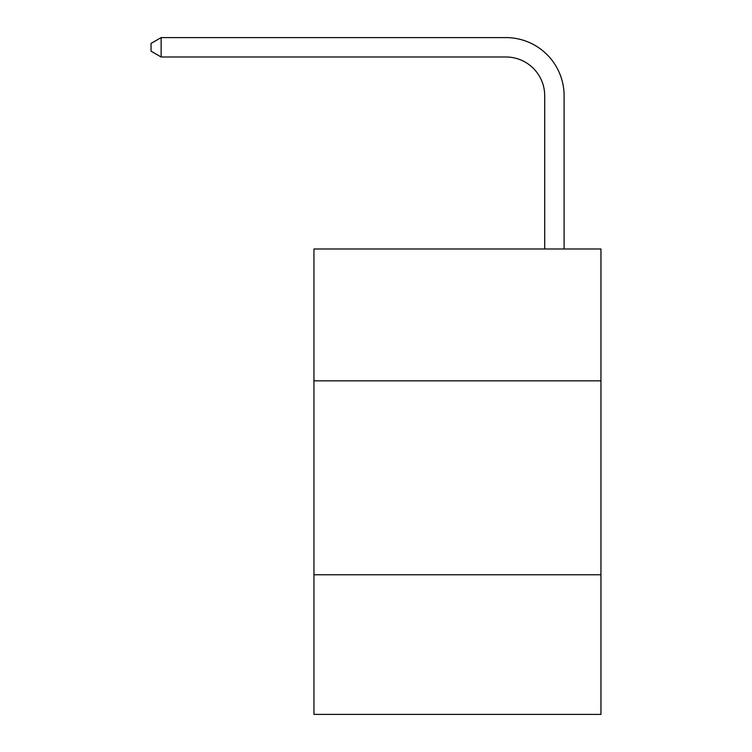 <?xml version="1.0" encoding="UTF-8"?>
<svg xmlns="http://www.w3.org/2000/svg" width="752" height="752" viewBox="0 0 752 752"><rect width="100%" height="100%" fill="white"/><g stroke="black" fill="none" stroke-linecap="round" stroke-linejoin="round"><path stroke-width="1.13" d="M600.951 380.85L600.951 248.978L313.941 248.978L313.941 380.85L600.951 380.85L600.951 714.4L313.941 714.4L313.941 380.85M600.951 574.772L313.941 574.772M505.927 37.6L161.135 37.6L505.927 37.6A58.177 58.177 -5.8 0 1 564.103 95.777L564.103 248.978M544.711 248.978L544.711 95.777A38.784 38.784 174.2 0 0 505.927 56.992L161.135 56.992L151.049 51.174L151.049 43.419L161.135 37.6L161.135 56.992M544.711 95.777A38.784 38.784 174.2 0 0 505.927 56.992A38.784 38.784 174.2 0 1 544.711 95.777A38.784 38.784 174.2 0 0 505.927 56.992A38.784 38.784 174.2 0 1 544.711 95.777A38.784 38.784 174.2 0 0 505.927 56.992A38.784 38.784 174.2 0 1 544.711 95.777A38.784 38.784 174.2 0 0 505.927 56.992A38.784 38.784 174.2 0 1 544.711 95.777A38.784 38.784 174.2 0 0 505.927 56.992A38.784 38.784 174.2 0 1 544.711 95.777A38.784 38.784 174.2 0 0 505.927 56.992A38.784 38.784 174.2 0 1 544.711 95.777A38.784 38.784 174.2 0 0 505.927 56.992A38.784 38.784 174.2 0 1 544.711 95.777A38.784 38.784 174.2 0 0 505.927 56.992A38.784 38.784 174.2 0 1 544.711 95.777"/></g></svg>
